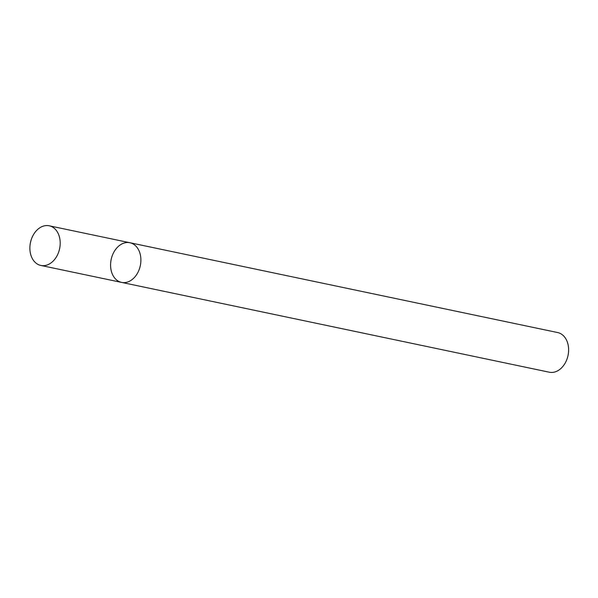 <?xml version="1.0" encoding="UTF-8"?>
<svg xmlns="http://www.w3.org/2000/svg" width="598" height="598" viewBox="0 0 598 598"><rect width="100%" height="100%" fill="white"/><g stroke="black" fill="none" stroke-linecap="round" stroke-linejoin="round"><path stroke-width="0.9" d="M123.143 243.379A20.265 14.89 -78.1 0 0 110.6 264.01A20.265 14.89 -78.1 0 0 121.573 282.398A20.265 14.89 -78.1 0 0 140.313 265.624A20.265 14.89 -78.1 0 0 129.908 242.736A20.265 14.89 -78.1 0 0 123.143 243.379M129.908 242.736A20.265 14.89 -78.1 0 1 140.313 265.624A20.265 14.89 -78.1 0 1 121.573 282.398L549.3 372.21A20.265 14.89 -78.1 0 0 568.04 355.444A20.265 14.89 -78.1 0 0 557.628 332.548L49.2 225.79A20.265 14.89 -78.1 0 0 42.443 226.433A20.265 14.89 -78.1 0 0 29.9 247.064A20.265 14.89 -78.1 0 0 40.873 265.452A20.265 14.89 -78.1 0 0 59.613 248.678A20.265 14.89 -78.1 0 0 49.2 225.79M121.573 282.398L40.873 265.452"/></g></svg>
